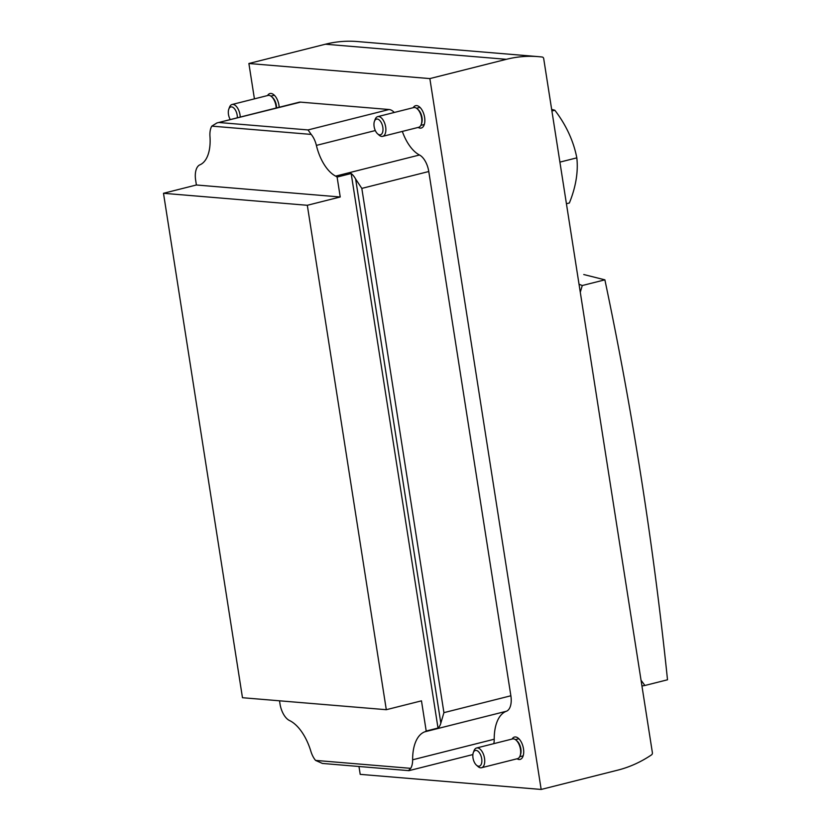 <?xml version="1.0" encoding="UTF-8"?>
<svg xmlns="http://www.w3.org/2000/svg" width="831" height="831" viewBox="0 0 831 831"><rect width="100%" height="100%" fill="white"/><g stroke="black" fill="none" stroke-linecap="round" stroke-linejoin="round"><path stroke-width="1.25" d="M538.395 56.643A135.64 114.263 94.8 0 0 506.38 59.313L429.856 78.592L541.168 789.45L617.693 770.16A135.64 114.263 94.8 0 0 651.514 754.87A2.036 1.714 94.8 0 0 652.387 752.689L543.703 58.637A2.036 1.714 94.8 0 0 542.238 57.038A135.64 114.263 94.8 0 0 538.395 56.643L357.434 41.55A135.64 114.263 94.8 0 0 325.409 44.22L248.885 63.499L254.421 98.858M429.856 78.592L248.885 63.499M375.311 130.55L316.382 145.394A16.89 8.746 -104.1 0 0 311.199 134.414L211.812 126.125L216.901 122.957L299.025 102.265A16.89 8.746 75.9 0 1 300.573 102.14L389.064 109.515A16.89 8.746 75.9 0 1 394.289 112.465M493.822 743.652A16.89 8.746 75.9 0 0 494.216 739.226A42.391 21.938 75.9 0 1 506.38 711.253A16.89 8.746 75.9 0 0 510.868 695.776L428.775 171.518A16.89 8.746 75.9 0 0 419.478 154.992A36.959 19.134 75.9 0 1 402.329 131.412M279.174 107.261A11.53 5.973 -104.1 0 0 269.95 93.55A11.53 5.973 -104.1 0 0 267.561 95.544M418.18 127.423A11.53 5.973 -104.1 0 0 421.234 128.047A11.53 5.973 -104.1 0 0 424.205 115.416A11.53 5.973 -104.1 0 0 415.604 105.693A11.53 5.973 -104.1 0 0 413.215 107.698M517.048 758.776A11.53 5.973 -104.1 0 0 520.102 759.409A11.53 5.973 -104.1 0 0 523.073 746.768A11.53 5.973 -104.1 0 0 514.472 737.045A11.53 5.973 -104.1 0 0 512.083 739.05M358.971 766.483L360.207 774.357L541.168 789.45M506.38 711.253L424.797 731.81A16.89 8.746 -104.1 0 0 426.199 731.02L438.01 728.039A16.89 8.746 -104.1 0 0 440.835 723.126L355.637 179.039A16.89 8.746 -104.1 0 0 351.17 173.513L337.106 177.065L340.232 196.989L307.314 205.288L386.301 709.705L242.475 697.718L163.489 193.291L196.396 184.991L195.649 180.202A16.89 8.746 -104.1 0 1 199.949 164.798A36.959 19.134 -104.1 0 0 209.973 136.523A16.89 8.746 -104.1 0 1 211.812 126.125M307.314 205.288L163.489 193.291M216.901 122.957L300.573 102.14M311.199 134.414L308.041 129.937L219.55 122.562M316.382 145.394A36.959 19.134 -104.1 0 0 335.641 176.12A16.89 8.746 -104.1 0 1 337.106 177.065M355.637 179.039L361.817 188.398L428.775 171.518M440.835 723.126L443.92 712.645L361.817 188.398M424.797 731.81A42.391 21.938 -104.1 0 0 412.633 759.794A16.89 8.746 -104.1 0 1 410.722 768.343L408.603 770.493M410.722 768.343L315.562 760.407A16.89 8.746 -104.1 0 1 310.877 751.307A42.391 21.938 -104.1 0 0 289.51 720.529A16.89 8.746 -104.1 0 1 279.995 703.888L279.517 700.803M386.301 709.705L421.473 700.845L426.199 731.02M438.01 728.039L351.17 173.513M472.881 754.558L408.914 770.659L322.428 763.44L315.562 760.407M340.232 196.989L196.396 184.991M377.586 133.812L379.092 135.141A10.169 5.266 -104.1 0 0 382.686 136.367L418.616 127.309A10.169 5.266 -104.1 0 0 421.203 124.525L421.649 123.3A8.819 4.56 -104.1 0 0 421.992 117.555A8.819 4.56 -104.1 0 0 418.222 109.682L417.245 108.819A10.169 5.266 -104.1 0 0 413.651 107.583L377.71 116.641A10.169 5.266 -104.1 0 0 375.124 119.425L374.438 121.305A8.092 4.186 -104.1 0 0 377.586 133.812A8.092 4.186 -104.1 0 0 382.821 127.299A8.092 4.186 -104.1 0 0 378.905 119.706A8.092 4.186 -104.1 0 0 374.438 121.305M421.203 124.525A10.169 5.266 -104.1 0 0 421.597 117.898A10.169 5.266 -104.1 0 0 417.245 108.819M382.686 136.367A10.169 5.266 -104.1 0 0 385.657 126.956A10.169 5.266 -104.1 0 0 377.71 116.641M476.454 765.164L477.95 766.494A10.169 5.266 -104.1 0 0 481.554 767.73L517.484 758.672A10.169 5.266 -104.1 0 0 520.071 755.878L520.518 754.652A8.819 4.56 -104.1 0 0 520.86 748.918A8.819 4.56 -104.1 0 0 517.09 741.034L516.113 740.172A10.169 5.266 -104.1 0 0 512.519 738.936L476.579 747.993A10.169 5.266 -104.1 0 0 473.992 750.788L473.306 752.668A8.092 4.186 -104.1 0 0 476.454 765.164A8.092 4.186 -104.1 0 0 481.689 758.661A8.092 4.186 -104.1 0 0 477.773 751.068A8.092 4.186 -104.1 0 0 473.306 752.668M520.071 755.878A10.169 5.266 -104.1 0 0 520.466 749.261A10.169 5.266 -104.1 0 0 516.113 740.172M481.554 767.73A10.169 5.266 -104.1 0 0 484.525 758.319A10.169 5.266 -104.1 0 0 476.579 747.993M276.536 107.937A8.819 4.56 -104.1 0 0 276.349 105.412A8.819 4.56 -104.1 0 0 272.568 97.539L271.592 96.666A10.169 5.266 -104.1 0 0 267.998 95.44L232.067 104.498A10.169 5.266 -104.1 0 0 229.481 107.282L228.795 109.162A8.092 4.186 -104.1 0 0 230.28 119.591M276.162 108.03A10.169 5.266 -104.1 0 0 275.944 105.755A10.169 5.266 -104.1 0 0 271.592 96.666M240.221 117.078A10.169 5.266 -104.1 0 0 240.014 114.813A10.169 5.266 -104.1 0 0 232.067 104.498M237.334 117.815A8.092 4.186 -104.1 0 0 237.167 115.156A8.092 4.186 -104.1 0 0 233.251 107.563A8.092 4.186 -104.1 0 0 228.795 109.162M641.044 680.257L644.908 685.482L667.511 679.789A3390.896 2856.666 -85.2 0 0 604.885 279.839L583.757 274.531M644.908 685.482L641.937 685.98M579.03 284.223L582.271 285.532L580.287 292.242M604.885 279.839L582.271 285.532M551.659 109.432A105.059 15.696 171.1 0 1 554.838 110.253A105.059 84.502 -139.2 0 1 576.818 157.859A105.059 68.807 -45.8 0 1 569.36 203.003L566.43 203.74M551.898 111.001L554.838 110.253M559.907 162.118L576.818 157.859M506.38 59.313L325.409 44.22M389.064 109.515L308.041 129.937M419.478 154.992L335.641 176.12M510.868 695.776L443.92 712.645M494.216 739.226L412.633 759.794M419.998 107.386L416.528 108.259M424.309 124.484L420.839 125.356M518.866 738.738L515.397 739.611M523.177 755.836L519.707 756.709M274.344 95.233L270.875 96.116"/></g></svg>
